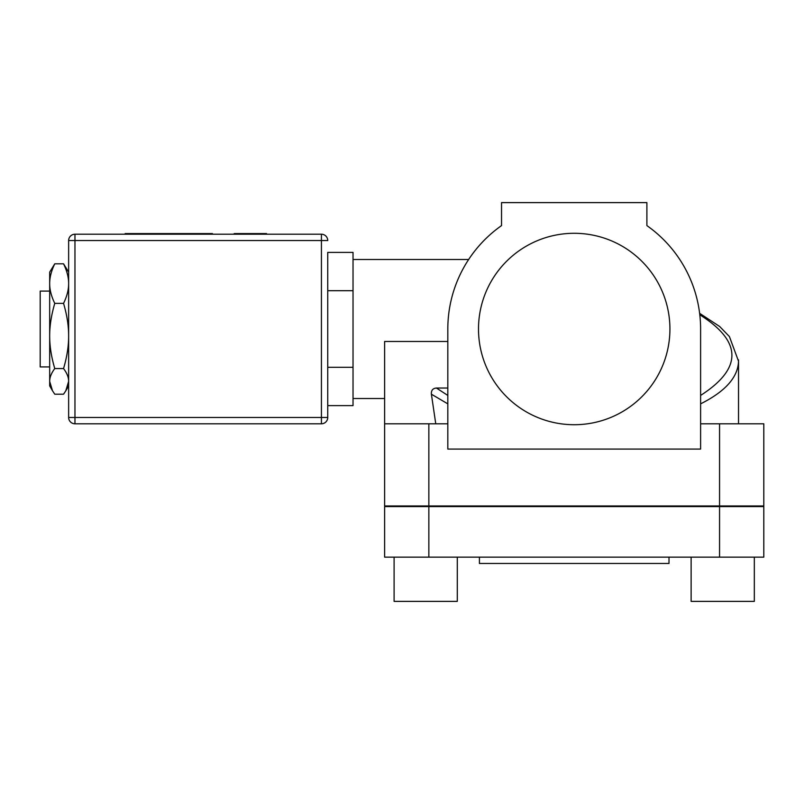 <?xml version="1.0" encoding="UTF-8"?>
<svg xmlns="http://www.w3.org/2000/svg" width="804" height="804" viewBox="0 0 804 804"><rect width="100%" height="100%" fill="white"/><g stroke="black" fill="none" stroke-linecap="round" stroke-linejoin="round"><path stroke-width="1.21" d="M49.677 366.925L40.2 366.925L40.2 291.088L49.677 291.088M353.026 367.317L327.741 367.317L327.741 405.628L353.026 405.628L353.026 252.386L327.741 252.386L327.741 290.696L353.026 290.696M327.741 367.317L327.741 290.696M447.818 388.03L436.411 388.03C432.793 388.362 431.115 390.422 431.396 394.201L435.758 423.798M447.818 423.798L384.624 423.798L384.624 341.469L447.818 341.469M447.818 398.493L447.818 399.015M431.396 394.201L447.818 403.859M700.606 403.859C725.399 391.427 738.042 377.197 738.524 361.187L738.484 359.81M669.923 329.007A95.716 95.716 0 0 1 574.207 424.723A95.716 95.716 0 0 1 478.501 329.007A95.716 95.716 0 0 1 574.207 233.291A95.716 95.716 0 0 1 669.923 329.007M669.008 557.152L669.008 563.463L479.415 563.463L479.415 557.152M501.535 202.618L501.535 225.602A126.389 126.389 0 0 0 447.818 329.007L447.818 449.084L700.606 449.084L700.606 329.007A126.389 126.389 0 0 0 646.888 225.602L646.888 202.618L501.535 202.618M353.026 259.491L468.652 259.491A126.389 126.389 0 0 1 501.535 225.602M719.56 423.798L719.56 505.957L763.8 505.957L763.8 423.798L700.606 423.798M457.295 557.152L457.295 601.382L394.101 601.382L394.101 557.152M428.854 423.798L428.854 505.957L719.56 505.957L719.56 506.59L763.8 506.59L763.8 557.152L384.624 557.152L384.624 506.59L428.854 506.59L428.854 557.152M754.323 557.152L754.323 601.382L691.128 601.382L691.128 557.152M719.56 557.152L719.56 506.59L428.854 506.59L428.854 505.957L384.624 505.957L384.624 423.798M387.779 505.957L387.779 506.59M760.644 505.957L760.644 506.59M234.889 234.215L234.889 233.582L266.516 233.582L266.516 234.215M265.591 234.215L265.591 233.582M125.163 234.215L125.163 233.582L212.407 233.582L212.407 234.215M137.172 234.215L137.172 233.582M234.155 234.215L234.889 233.582M321.429 234.215L321.429 240.537L327.741 240.537A6.321 6.321 0 0 0 321.429 234.215L74.963 234.215A6.321 6.321 0 0 0 68.641 240.537L74.963 240.537L74.963 234.215M321.429 417.487L321.429 423.798A6.321 6.321 0 0 0 327.741 417.487L68.641 417.487A6.321 6.321 0 0 0 74.963 423.798L74.963 240.537L321.429 240.537L321.429 417.487M327.741 405.628L327.741 417.487A6.321 6.321 0 0 1 321.429 423.798L74.963 423.798M327.741 417.487L327.741 252.386M68.641 240.537L68.641 417.487M68.641 272.134L68.641 385.89L65.807 390.784L68.641 381.377C68.672 377.418 66.983 373.146 63.556 368.554C66.983 356.896 68.672 346.032 68.641 335.961C68.672 325.901 66.983 315.037 63.556 303.379C66.983 296.304 68.672 289.711 68.641 283.601C68.672 277.491 66.983 270.898 63.556 263.823L68.641 272.134M52.511 390.784L49.677 385.89L49.677 272.134L54.762 263.823C51.335 270.898 49.647 277.491 49.677 283.601C49.647 289.711 51.335 296.304 54.762 303.379C51.335 315.037 49.647 325.901 49.677 335.961C49.647 346.032 51.335 356.896 54.762 368.554C51.335 373.146 49.647 377.418 49.677 381.377L52.511 390.784L54.762 394.191L63.556 394.191L65.807 390.784M63.556 368.554L54.762 368.554M63.556 303.379L54.762 303.379M63.556 263.823L54.762 263.823M447.818 395.437L436.411 388.03M699.802 314.776C742.333 341.589 742.594 368.473 700.606 395.437M384.624 398.523L353.026 398.523M699.631 313.329L719.68 326.504L729.399 336.544L738.514 361.187M738.524 423.798L738.524 361.147M209.613 234.215L209.613 233.582M234.195 234.215L234.195 233.582"/></g></svg>
